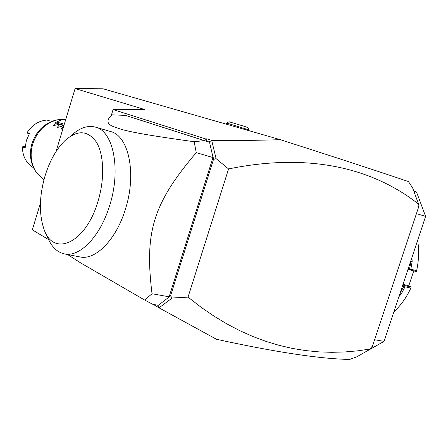 <?xml version="1.0" encoding="UTF-8"?>
<svg xmlns="http://www.w3.org/2000/svg" width="448" height="448" viewBox="0 0 448 448"><rect width="100%" height="100%" fill="white"/><g stroke="black" fill="none" stroke-linecap="round" stroke-linejoin="round"><path stroke-width="0.67" d="M48.597 239.63L32.334 229.818L40.438 203.062M56.011 151.603L75.102 88.553L103.051 88.788L280.263 139.664C259.599 140.381 236.734 140.61 211.674 140.358L216.104 158.642L228.564 168.946L188.026 297.136L172.194 298.004L159.034 307.849L154.717 305.234L154.918 304.718M418.107 205.447L418.774 206.578L372.198 347.004L371.224 346.842L370.446 349.093L356.698 356.849L349.698 359.447C319.861 358.859 275.458 352.139 216.496 339.282L159.034 307.849M372.198 347.004L371.045 347.374M418.774 206.578L417.827 206.287L418.55 204.109C373.374 168.594 310.15 152.247 228.564 168.946M370.518 348.975L357.65 350.851L344.719 351.971L331.727 352.318L318.685 351.865L305.603 350.577L292.488 348.438L279.356 345.414L266.218 341.477L253.086 336.605L239.971 330.764L226.895 323.926L213.864 316.058L200.906 307.138L188.026 297.136M418.55 204.109L412.602 187.802L408.436 181.574C381.08 172.245 338.358 158.273 280.263 139.664M212.89 156.811L209.535 142.229L206.394 140.974L206.937 138.858L205.542 138.897L206.394 140.974M209.233 141.882L211.613 140.465M211.674 140.358L206.937 138.858M157.69 305.194L157.987 305.245M209.3 142.156L125.468 115.366L111.944 114.856C106.294 120.03 106.697 123.917 113.148 126.515L121.688 129.472C133.801 132.636 149.475 135.514 194.169 141.736L204.271 140.616L209.535 142.229M111.266 115.494L113.086 109.558L205.542 138.897M153.294 304.444L153.72 304.517M159.04 307.754L157.892 305.318M153.546 304.601L154.717 305.234M67.581 254.52L80.69 262.92L144.626 300.02L152.897 304.377L158.306 305.301L170.531 295.904L172.194 298.004M168.678 297.287L169.036 297.114M216.104 158.642L213.522 159.376L170.531 295.904M213.522 159.376L213.181 157.321M168.297 297.567L169.131 296.8L212.968 157.556L212.761 156.29M144.626 300.02L152.029 293.754L169.131 296.8M125.468 115.366L204.271 140.616M212.968 157.556L196.258 152.622L194.169 141.736M196.258 152.622C153.02 203.627 144.435 231.885 152.029 293.754M95.407 127.114L110.482 131.516C128.615 135.52 136.926 173.51 125.423 209.138C116.346 239.333 95.855 260.142 80.461 257.034L64.999 254.01C79.906 256.995 99.859 236.734 109.217 206.914C121.436 170.531 113.585 131.04 95.407 127.114C87.41 125.082 79.229 128.033 70.851 135.962M46.922 235.558C50.837 246.288 56.862 252.442 64.999 254.01M45.063 175.857C39.351 195.782 38.892 213.254 43.691 228.278C52.444 257.628 85.49 244.272 97.938 201.516C104.782 179.29 104.042 154.958 96.589 142.442C87.959 130.127 77.33 129.59 64.719 140.834C56.246 149.251 49.694 160.927 45.063 175.857M113.086 109.558L144.329 109.402L75.102 88.553M249.038 129.948L226.654 123.021L229.046 121.766L244.406 126.364L247.8 127.562L249.049 129.954L248.836 130.642M413.846 191.15L416.522 192.007L425.6 216.378L416.433 213.64M374.612 339.741L384.054 341.37L370.479 349.037M425.6 216.378L384.054 341.37M403.032 284.273L410.564 286.306L411.118 287.078L410.838 288.114L405.009 286.787L401.464 293.658L398.894 296.716M410.838 288.114C406.459 297.55 400.798 305.463 393.865 311.858M411.118 287.078L404.13 285.488L405.009 286.787M402.808 284.939L404.13 285.488M404.169 285.617L399.818 293.938M401.464 293.658L400.17 292.88M411.942 257.471L412.171 261.47L410.838 269.259L416.646 270.682L416.31 271.494L409.349 269.797L410.838 269.259M417.642 240.324C419.188 250.219 418.852 260.338 416.646 270.682M412.171 261.47L410.934 261.29L409.455 269.718M408.016 269.276L409.349 269.797M408.85 285.606L413.756 270.872M411.012 260.26L410.665 261.307M43.91 179.962L36.434 172.609C31.024 164.242 29.775 154.75 32.687 144.138C37.425 130.575 46.15 122.36 58.856 119.487L65.834 119.157M63.767 125.994L63.28 125.81L57.025 127.607L59.752 124.482L59.136 124.253L52.92 125.804L55.658 122.942L55.054 122.713L56.734 122.024L64.305 124.208M62.95 128.688L61.169 128.968L63.694 126.23M65.761 119.403L60.99 120.036L56.734 122.024M63.969 125.328L55.658 122.942M55.054 122.713L63.986 125.278M63.879 125.614L59.136 124.253M63.868 125.664L59.752 124.482M63.778 125.955L63.28 125.81M33.505 167.63L32.211 166.975C25.833 162.411 22.562 155.781 22.4 147.09L25.183 147.756L26.382 140.442L29.428 133.622L27.35 132.233C32.357 124.807 38.892 120.747 46.967 120.047L49.812 120.932L52.758 121.027M29.092 134.182L27.485 133.123L27.35 132.233M22.4 147.09L23.033 146.401L25.222 146.938M23.033 146.401L25.262 146.339M35.246 170.722C30.296 162.702 29.198 153.686 31.959 143.679C36.467 130.726 44.789 122.797 56.918 119.896M52.92 125.804L53.418 125.944M57.014 127.372L57.518 127.518M61.169 128.968L61.684 129.114M226.302 124.174L226.666 123.026M54.802 120.389C43.635 123.894 36.019 131.65 31.942 143.657C29.411 152.628 30.094 160.944 33.998 168.605"/></g></svg>

